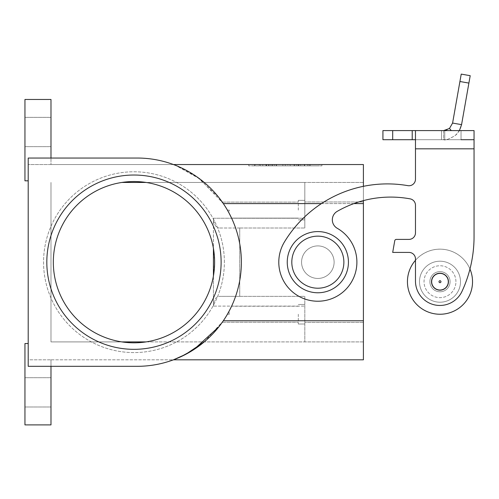 <?xml version="1.0" encoding="UTF-8"?>
<svg xmlns="http://www.w3.org/2000/svg" width="499" height="499" viewBox="0 0 499 499"><rect width="100%" height="100%" fill="white"/><g stroke="black" fill="none" stroke-linecap="round" stroke-linejoin="round"><path stroke-width="0.37" stroke-dasharray="2.5 1.87" d="M439.987 291.79A10.086 10.086 0 0 0 450.073 281.704A10.086 10.086 0 0 0 439.987 271.618A10.086 10.086 0 0 0 429.895 281.704A10.086 10.086 0 0 0 439.987 291.79A10.086 10.086 0 0 0 450.073 281.704A10.086 10.086 0 0 0 439.987 271.618A10.086 10.086 0 0 0 429.895 281.704A10.086 10.086 0 0 0 439.987 291.79A10.086 10.086 0 0 0 450.073 281.704A10.086 10.086 0 0 0 439.987 271.618A10.086 10.086 0 0 0 429.895 281.704A10.086 10.086 0 0 0 439.987 291.79A10.086 10.086 0 0 0 450.073 281.704A10.086 10.086 0 0 0 439.987 271.618A10.086 10.086 0 0 0 429.895 281.704A10.086 10.086 0 0 0 439.987 291.79M469.964 269.036A32.541 32.541 0 0 0 439.987 249.163A32.541 32.541 0 0 1 469.964 269.036A32.541 32.541 0 0 0 407.44 281.704A32.541 32.541 0 0 0 439.987 314.245A32.541 32.541 0 0 0 472.528 281.704A32.541 32.541 0 0 0 415.474 260.297A32.541 32.541 0 0 1 439.987 249.163A32.541 32.541 0 0 0 415.474 260.297M287.249 262.181A30.589 30.589 0 0 0 317.844 292.77A30.589 30.589 0 0 0 348.433 262.181A30.589 30.589 0 0 0 317.844 231.586A30.589 30.589 0 0 0 287.249 262.181M46.819 262.181A87.15 87.15 0 0 1 133.969 175.024A87.15 87.15 0 0 1 221.119 262.181A87.15 87.15 0 0 1 133.969 349.331A87.15 87.15 0 0 1 46.819 262.181A87.15 87.15 0 0 1 133.969 175.024A87.15 87.15 0 0 1 221.119 262.181A87.15 87.15 0 0 0 133.969 175.024A87.15 87.15 0 0 0 46.819 262.181A87.15 87.15 0 0 0 133.969 349.331A87.15 87.15 0 0 0 221.119 262.181A87.15 87.15 0 0 1 133.969 349.331A87.15 87.15 0 0 1 46.819 262.181A87.15 87.15 0 0 1 133.969 175.024A87.15 87.15 0 0 1 221.119 262.181A87.15 87.15 0 0 1 133.969 349.331A87.15 87.15 0 0 1 46.819 262.181A87.15 87.15 0 0 1 133.969 175.024A87.15 87.15 0 0 1 221.119 262.181A87.15 87.15 0 0 1 133.969 349.331A87.15 87.15 0 0 1 46.819 262.181M224.375 262.181A90.406 90.406 0 0 0 133.969 171.775A90.406 90.406 0 0 0 43.563 262.181A90.406 90.406 0 0 0 133.969 352.581A90.406 90.406 0 0 0 224.375 262.181A90.406 90.406 0 0 0 133.969 171.775A90.406 90.406 0 0 0 43.563 262.181A90.406 90.406 0 0 0 133.969 352.581A90.406 90.406 0 0 0 224.375 262.181M459.404 130.595L455.331 135.441C448.975 139.159 445.071 140.581 443.617 139.708L443.617 130.595L441.509 130.595L474.05 130.595L474.05 236.669A130.177 130.177 0 0 1 462.037 291.297A24.407 24.407 0 0 1 415.474 281.056L415.474 258.925A6.506 6.506 0 0 0 408.962 252.413L392.694 252.413L394.746 240.743A1.628 1.628 0 0 1 396.349 239.395L408.962 239.395A6.506 6.506 0 0 0 415.474 232.89L415.474 205.27A6.506 6.506 0 0 0 410.141 198.864A107.391 107.391 0 0 0 337.23 211.345A9.762 9.762 0 0 0 337.243 228.286A39.053 39.053 0 0 1 351.733 281.579A39.053 39.053 0 0 1 298.439 296.069A39.053 39.053 0 0 1 284.436 241.953A120.409 120.409 0 0 1 407.858 185.647A6.506 6.506 0 0 0 415.474 179.235L415.474 130.595L382.926 130.595L382.926 139.708L392.694 139.708L392.694 130.595M443.711 130.595L441.509 130.595L441.509 139.708L443.617 139.708C445.626 140.412 449.53 138.99 455.331 135.441C458.681 132.578 460.758 128.979 461.569 124.644L452.593 123.066L449.474 128.461C447.104 130.033 445.152 130.744 443.617 130.595L443.617 139.708L441.509 139.708L474.05 139.708L474.05 236.669A130.177 130.177 0 0 1 462.037 291.297A24.407 24.407 0 0 1 415.474 281.056L415.474 258.925A6.506 6.506 0 0 0 408.962 252.413L392.694 252.413L394.746 240.743A1.628 1.628 0 0 1 396.349 239.395L408.962 239.395A6.506 6.506 0 0 0 415.474 232.89L415.474 205.27A6.506 6.506 0 0 0 410.141 198.864A107.391 107.391 0 0 0 337.23 211.345A9.762 9.762 0 0 0 337.243 228.286A39.053 39.053 0 0 1 351.733 281.579A39.053 39.053 0 0 1 298.439 296.069A39.053 39.053 0 0 1 284.436 241.953A120.409 120.409 0 0 1 407.858 185.647A6.506 6.506 0 0 0 415.474 179.235L415.474 139.708L474.05 139.708L415.474 139.708L415.474 148.821L474.05 148.821L474.05 130.595L415.474 130.595L415.474 139.708L392.694 139.708M448.445 281.704A8.464 8.464 0 0 0 439.987 273.24A8.464 8.464 0 0 0 431.523 281.704A8.464 8.464 0 0 0 439.987 290.162A8.464 8.464 0 0 0 448.445 281.704A8.464 8.464 0 0 0 439.987 273.24A8.464 8.464 0 0 0 431.523 281.704A8.464 8.464 0 0 0 439.987 290.162A8.464 8.464 0 0 0 448.445 281.704M439.008 281.704A0.979 0.979 0 0 0 439.987 282.677A0.979 0.979 0 0 0 440.96 281.704A0.979 0.979 0 0 0 439.987 280.725A0.979 0.979 0 0 0 439.008 281.704M460.49 281.704A20.503 20.503 0 0 0 439.987 261.202A20.503 20.503 0 0 0 419.484 281.704A20.503 20.503 0 0 0 439.987 302.207A20.503 20.503 0 0 0 460.49 281.704A20.503 20.503 0 0 0 439.987 261.202A20.503 20.503 0 0 0 419.484 281.704A20.503 20.503 0 0 0 439.987 302.207A20.503 20.503 0 0 0 460.49 281.704A20.503 20.503 0 0 0 439.987 261.202A20.503 20.503 0 0 0 419.484 281.704A20.503 20.503 0 0 0 439.987 302.207A20.503 20.503 0 0 0 460.49 281.704A20.503 20.503 0 0 0 439.987 261.202A20.503 20.503 0 0 0 419.484 281.704A20.503 20.503 0 0 0 439.987 302.207A20.503 20.503 0 0 0 460.49 281.704M455.93 281.704A15.949 15.949 0 0 0 439.987 265.755A15.949 15.949 0 0 0 424.038 281.704A15.949 15.949 0 0 0 439.987 297.647A15.949 15.949 0 0 0 455.93 281.704A15.949 15.949 0 0 0 439.987 265.755A15.949 15.949 0 0 0 424.038 281.704A15.949 15.949 0 0 0 439.987 297.647A15.949 15.949 0 0 0 455.93 281.704M448.121 281.704A8.134 8.134 0 0 0 439.987 273.571A8.134 8.134 0 0 0 431.847 281.704A8.134 8.134 0 0 0 439.987 289.838A8.134 8.134 0 0 0 448.121 281.704A8.134 8.134 0 0 0 439.987 273.571A8.134 8.134 0 0 0 431.847 281.704A8.134 8.134 0 0 0 439.987 289.838A8.134 8.134 0 0 0 448.121 281.704A8.134 8.134 0 0 0 439.987 273.571A8.134 8.134 0 0 0 431.847 281.704A8.134 8.134 0 0 0 439.987 289.838A8.134 8.134 0 0 0 448.121 281.704A8.134 8.134 0 0 0 439.987 273.571A8.134 8.134 0 0 0 431.847 281.704A8.134 8.134 0 0 0 439.987 289.838A8.134 8.134 0 0 0 448.121 281.704M304.827 210.11L304.827 200.342L304.827 210.11M298.315 210.11L298.315 200.342L298.315 210.11M298.315 314.245L298.315 324.013L298.315 314.245M231.305 306.829L231.074 307.315M230.482 308.519L229.752 309.966M223.777 320.096L227.413 314.245C221.032 324.387 221.032 324.387 227.413 314.245C221.032 324.387 221.032 324.387 227.413 314.245L229.328 314.245L227.413 314.245L229.328 314.245L229.016 311.364L229.328 314.245L227.413 314.245L231.58 306.243L229.016 311.364M304.827 314.245L304.827 324.013L304.827 314.245M222.292 202.101L298.315 202.101L222.292 202.101L227.413 210.11L229.328 210.11L227.413 210.11L223.777 204.259M317.844 245.907A16.274 16.274 0 0 1 334.112 262.181A16.274 16.274 0 0 1 317.844 278.448A16.274 16.274 0 0 0 334.112 262.181A16.274 16.274 0 0 0 317.844 245.907A16.274 16.274 0 0 1 334.112 262.181A16.274 16.274 0 0 1 317.844 278.448A16.274 16.274 0 0 0 334.112 262.181A16.274 16.274 0 0 0 317.844 245.907A16.274 16.274 0 0 0 301.571 262.181A16.274 16.274 0 0 0 317.844 278.448A16.274 16.274 0 0 1 301.571 262.181A16.274 16.274 0 0 1 317.844 245.907A16.274 16.274 0 0 0 301.571 262.181A16.274 16.274 0 0 0 317.844 278.448A16.274 16.274 0 0 1 301.571 262.181A16.274 16.274 0 0 1 317.844 245.907A16.274 16.274 0 0 0 301.571 262.181A16.274 16.274 0 0 0 317.844 278.448A16.274 16.274 0 0 0 334.112 262.181A16.274 16.274 0 0 0 317.844 245.907A16.274 16.274 0 0 1 334.112 262.181A16.274 16.274 0 0 1 317.844 278.448A16.274 16.274 0 0 0 334.112 262.181A16.274 16.274 0 0 0 317.844 245.907A16.274 16.274 0 0 0 301.571 262.181A16.274 16.274 0 0 0 317.844 278.448A16.274 16.274 0 0 0 334.112 262.181A16.274 16.274 0 0 0 317.844 245.907A16.274 16.274 0 0 0 301.571 262.181A16.274 16.274 0 0 0 317.844 278.448A16.274 16.274 0 0 1 301.571 262.181A16.274 16.274 0 0 1 317.844 245.907M24.95 392.351L24.95 377.706L24.95 392.351M50.985 392.351L50.985 377.706L50.985 392.351M24.95 132.004L24.95 146.65L24.95 132.004M50.985 132.004L50.985 146.65L50.985 132.004M121.881 182.447A80.645 80.645 0 0 0 121.881 341.909A80.645 80.645 0 0 0 213.435 275.928L214.614 262.181A80.645 80.645 0 0 1 133.969 342.819A80.645 80.645 0 0 1 53.331 262.181A80.645 80.645 0 0 1 133.969 181.536A80.645 80.645 0 0 1 214.614 262.181A80.645 80.645 0 0 1 133.969 342.819A80.645 80.645 0 0 1 53.331 262.181A80.645 80.645 0 0 1 133.969 181.536A80.645 80.645 0 0 1 214.614 262.181L213.435 248.427L213.435 218.244C213.772 224.163 215.649 227.419 219.067 228.006C215.649 227.419 213.772 224.163 213.435 218.244L304.827 218.244L304.827 182.447L304.827 218.244L213.435 218.244L213.435 248.427A80.645 80.645 0 0 0 146.057 182.447L304.827 182.447L304.827 228.006L304.827 182.447L121.881 182.447A80.645 80.645 0 0 1 146.057 182.447M302.188 165.849L265.967 165.849L304.633 165.849L302.188 165.849L302.188 164.545L304.633 164.545L287.736 164.545L287.736 165.849L287.736 164.545L265.967 164.545L302.188 164.545M272.629 164.545L272.629 165.849M282.858 164.545L282.858 165.849L282.858 164.545M297.965 164.545L297.965 165.849M296.275 164.545L274.319 164.545L296.275 164.545L296.275 165.849L298.72 165.849L271.88 165.849L296.275 165.849L296.275 164.545M290.181 164.545L262.773 164.545L300.292 164.545L290.181 164.545L290.181 165.849L300.292 165.849L260.335 165.849L290.181 165.849M251.502 164.545L285.297 164.545L285.297 165.849L251.502 165.849L319.092 165.849L248.689 165.849L321.911 165.849L285.297 165.849L285.297 164.545L251.502 164.545L251.502 165.849M319.092 164.545L285.297 164.545L319.092 164.545L319.092 165.849M285.297 164.545L285.297 165.849L285.297 164.545L248.689 164.545L321.911 164.545L285.297 164.545M248.689 164.545L248.689 165.849M321.911 164.545L321.911 165.849M301.907 165.849L254.702 165.849L304.353 165.849L301.907 165.849L301.907 164.545L254.702 164.545L304.353 164.545L301.907 164.545L301.907 165.849M270.096 164.545L270.096 165.849M300.292 164.545L300.292 165.849L300.292 164.545M262.773 164.545L260.335 164.545L262.773 164.545L262.773 165.849L262.773 164.545M309.255 164.545L298.502 164.545L309.255 164.545L309.255 165.849L309.255 164.545M298.502 164.545L298.502 165.849M204.21 341.909L223.327 320.757A104.141 104.141 0 0 0 223.327 203.598A104.141 104.141 0 0 1 223.327 320.757L363.403 320.757L363.403 164.545L28.206 164.545L50.985 164.545L50.985 99.463L50.985 164.545L50.985 158.04L28.206 158.04L137.225 158.04C149.688 158.064 161.77 160.235 173.465 164.545L50.985 164.545L50.985 99.463L24.95 99.463L24.95 180.819L28.206 180.819L28.206 158.04L28.206 366.316L28.206 343.537L28.206 359.81L50.985 359.81L50.985 366.316L28.206 366.316L50.985 366.316L50.985 359.81L50.985 424.892L50.985 366.316L137.225 366.316C149.688 366.291 161.77 364.12 173.465 359.81L28.206 359.81L28.206 343.537L28.206 366.316L137.225 366.316A104.141 104.141 0 0 0 241.366 262.181A104.141 104.141 0 0 0 137.225 158.04L28.206 158.04L28.206 180.819L28.206 164.545L28.206 180.819L24.95 180.819L24.95 99.463L50.985 99.463L24.95 99.463L24.95 180.819L28.206 180.819M239.738 228.006L219.067 228.006L239.738 228.006L239.738 296.35L239.738 228.006L304.827 228.006L239.738 228.006M219.067 296.35L239.738 296.35L219.067 296.35C215.649 296.936 213.772 300.192 213.435 306.112C213.772 300.192 215.649 296.936 219.067 296.35L304.827 296.35L304.827 341.909L304.827 296.35L219.067 296.35M213.435 306.112L213.435 275.928L213.435 306.112L304.827 306.112L213.435 306.112M363.403 182.447L304.827 182.447L363.403 182.447L363.403 322.385L363.403 182.447M146.057 341.909L304.827 341.909L50.985 341.909L50.985 182.447L50.985 341.909L121.881 341.909M28.206 343.537L24.95 343.537L24.95 424.892L50.985 424.892L24.95 424.892L24.95 343.537L28.206 343.537L24.95 343.537L24.95 424.892L50.985 424.892L50.985 359.81L173.465 359.81C161.77 364.12 149.688 366.291 137.225 366.316M173.465 164.545C161.77 160.235 149.688 158.064 137.225 158.04M223.327 320.757L219.036 326.614M363.403 203.598L223.327 203.598L199.719 178.885L175.667 165.394L197.093 176.97L219.036 197.741M227.413 210.11L229.328 210.11L229.016 212.992L227.413 210.11L229.328 210.11L229.016 212.992L227.413 210.11L231.58 218.113L298.315 218.113L231.58 218.113L229.11 213.167M227.413 314.245L223.895 319.909M363.403 341.909L304.827 341.909L304.827 322.385L304.827 341.909L363.403 341.909L363.403 322.385L363.403 341.909M363.403 200.617L363.403 186.327M363.403 320.757L363.403 359.81M461.032 139.708L461.032 130.595L461.032 139.708L441.509 139.708L441.509 130.595L474.05 130.595L474.05 139.708M410.141 198.864A107.391 107.391 0 0 0 337.23 211.345A9.762 9.762 0 0 0 337.243 228.286A39.053 39.053 0 0 1 351.733 281.579A39.053 39.053 0 0 1 298.439 296.069A39.053 39.053 0 0 1 284.436 241.953A120.409 120.409 0 0 1 407.858 185.647M415.474 139.708L415.474 130.595M415.474 179.235L415.474 148.821L474.05 148.821L415.474 148.821M441.509 139.708L441.509 130.595L441.509 139.708M415.474 232.89L415.474 205.27M394.746 240.743A1.628 1.628 0 0 1 396.349 239.395L408.962 239.395M408.962 252.413L392.694 252.413M474.05 236.669A130.177 130.177 0 0 1 462.037 291.297A24.407 24.407 0 0 1 415.474 281.056L415.474 258.925M461.569 124.644L470.201 75.686L461.226 74.108L452.593 123.066M343.873 262.181A26.035 26.035 0 0 0 317.844 236.146A26.035 26.035 0 0 0 291.809 262.181A26.035 26.035 0 0 0 317.844 288.21A26.035 26.035 0 0 0 343.873 262.181A26.035 26.035 0 0 0 317.844 236.146A26.035 26.035 0 0 0 291.809 262.181A26.035 26.035 0 0 0 317.844 288.21A26.035 26.035 0 0 0 343.873 262.181A26.035 26.035 0 0 0 317.844 236.146A26.035 26.035 0 0 0 291.809 262.181A26.035 26.035 0 0 0 317.844 288.21A26.035 26.035 0 0 0 343.873 262.181M268.406 164.545L268.406 165.849M266.291 164.545L266.291 165.849M271.924 164.545L271.924 165.849M276.153 164.545L276.153 165.849M294.441 164.545L294.441 165.849M298.67 164.545L298.67 165.849M304.303 164.545L304.303 165.849M274.319 164.545L274.319 165.849L274.319 164.545M268.687 164.545L268.687 165.849M266.572 164.545L266.572 165.849M255.026 164.545L255.026 165.849M259.255 164.545L259.255 165.849M307.821 164.545L307.821 165.849L307.821 164.545M353.872 203.598L321.443 203.598M363.403 201.97L304.827 201.97L363.403 201.97M363.403 322.385L304.827 322.385L363.403 322.385M449.474 128.461L451.264 130.595M412.218 139.708L412.218 130.595M444.759 139.708L444.759 130.595L444.759 139.708M468.898 83.09L459.922 81.505M304.827 200.342L298.315 200.342L304.827 200.342M298.315 306.243L231.58 306.243L298.315 306.243M304.827 304.484L298.315 304.484L304.827 304.484M24.95 377.706L50.985 377.706L24.95 377.706M24.95 117.359L50.985 117.359L24.95 117.359M24.95 406.997L50.985 406.997L24.95 406.997M24.95 146.65L50.985 146.65L24.95 146.65M265.967 164.545L265.967 165.849M276.477 164.545L276.477 165.849M294.117 164.545L294.117 165.849M304.633 164.545L304.633 165.849M298.72 164.545L298.72 165.849M271.88 164.545L271.88 165.849L271.88 164.545M254.702 164.545L254.702 165.849M304.353 164.545L304.353 165.849M260.335 164.545L260.335 165.849M310.266 164.545L310.266 165.849L310.266 164.545M222.292 322.254L298.315 322.254L222.292 322.254M298.315 219.872L304.827 219.872L298.315 219.872M298.315 324.013L304.827 324.013L298.315 324.013"/><path stroke-width="0.75" d="M415.474 260.297A32.541 32.541 0 0 0 439.987 314.245A32.541 32.541 0 0 1 415.474 260.297A32.541 32.541 0 0 0 439.987 314.245A32.541 32.541 0 0 0 469.964 269.036A32.541 32.541 0 0 1 439.987 314.245A32.541 32.541 0 0 0 469.964 269.036M348.433 262.181A30.589 30.589 0 0 0 317.844 231.586A30.589 30.589 0 0 0 287.249 262.181A30.589 30.589 0 0 0 317.844 292.77A30.589 30.589 0 0 0 348.433 262.181M415.474 130.595L474.05 130.595L474.05 236.669A130.177 130.177 0 0 1 462.037 291.297A24.407 24.407 0 0 1 415.474 281.056L415.474 258.925A6.506 6.506 0 0 0 408.962 252.413L392.694 252.413L394.746 240.743A1.628 1.628 0 0 1 396.349 239.395L408.962 239.395A6.506 6.506 0 0 0 415.474 232.89L415.474 205.27A6.506 6.506 0 0 0 410.141 198.864A107.391 107.391 0 0 0 337.23 211.345A9.762 9.762 0 0 0 337.243 228.286A39.053 39.053 0 0 1 351.733 281.579A39.053 39.053 0 0 1 298.439 296.069A39.053 39.053 0 0 1 284.436 241.953A120.409 120.409 0 0 1 407.858 185.647A6.506 6.506 0 0 0 415.474 179.235L415.474 130.595L382.926 130.595L382.926 139.708L392.694 139.708L392.694 130.595M231.074 307.315L230.482 308.519M229.752 309.966L227.413 314.245M229.016 311.364L231.305 306.829M223.777 204.259L222.292 202.101M431.523 281.704A8.464 8.464 0 0 0 439.987 290.162A8.464 8.464 0 0 0 448.445 281.704A8.464 8.464 0 0 1 439.987 290.162A8.464 8.464 0 0 1 431.523 281.704A8.464 8.464 0 0 1 439.987 273.24A8.464 8.464 0 0 1 448.445 281.704A8.464 8.464 0 0 0 439.987 273.24A8.464 8.464 0 0 0 431.523 281.704M440.96 281.704A0.979 0.979 0 0 0 439.987 280.725A0.979 0.979 0 0 0 439.008 281.704A0.979 0.979 0 0 0 439.987 282.677A0.979 0.979 0 0 0 440.96 281.704M221.119 262.181A87.15 87.15 0 0 1 133.969 349.331A87.15 87.15 0 0 1 46.819 262.181A87.15 87.15 0 0 1 133.969 175.024A87.15 87.15 0 0 1 221.119 262.181M214.614 262.181A80.645 80.645 0 0 1 133.969 342.819A80.645 80.645 0 0 1 53.331 262.181A80.645 80.645 0 0 1 133.969 181.536A80.645 80.645 0 0 1 214.614 262.181M363.403 186.327L363.403 164.545L173.465 164.545L175.667 165.394L173.465 164.545M146.057 182.447L121.881 182.447M121.881 341.909L146.057 341.909M28.206 180.819L24.95 180.819L24.95 99.463L50.985 99.463L50.985 158.04L137.225 158.04A104.141 104.141 0 0 1 241.366 262.181A104.141 104.141 0 0 1 137.225 366.316L28.206 366.316L28.206 158.04L137.225 158.04M219.036 326.614L193.849 349.581L181.075 356.635L173.465 359.81L363.403 359.81L173.465 359.81L185.759 354.309L204.21 341.909M28.206 343.537L24.95 343.537L24.95 424.892L50.985 424.892L50.985 366.316L137.225 366.316M219.036 197.741L223.327 203.598L321.443 203.598M213.435 275.928L213.435 248.427M363.403 359.81L363.403 200.617M227.413 210.11L229.11 213.167M231.58 218.113L229.016 212.992M443.617 130.595L449.474 128.461L452.593 123.066L461.569 124.644L459.404 130.595M415.474 139.708L392.694 139.708M461.032 139.708L474.05 139.708M415.474 148.821L474.05 148.821L474.05 236.669M415.474 205.27A6.506 6.506 0 0 0 410.141 198.864M408.962 239.395A6.506 6.506 0 0 0 415.474 232.89M392.694 252.413L394.746 240.743M415.474 258.925A6.506 6.506 0 0 0 408.962 252.413M407.858 185.647A6.506 6.506 0 0 0 415.474 179.235M461.569 124.644L470.201 75.686L461.226 74.108L452.593 123.066M317.844 288.21A26.035 26.035 0 0 0 343.873 262.181A26.035 26.035 0 0 0 317.844 236.146A26.035 26.035 0 0 0 291.809 262.181A26.035 26.035 0 0 0 317.844 288.21M363.403 320.757L223.327 320.757M363.403 203.598L353.872 203.598M449.474 128.461L451.264 130.595M412.218 139.708L412.218 130.595M468.898 83.09L459.922 81.505"/></g></svg>
